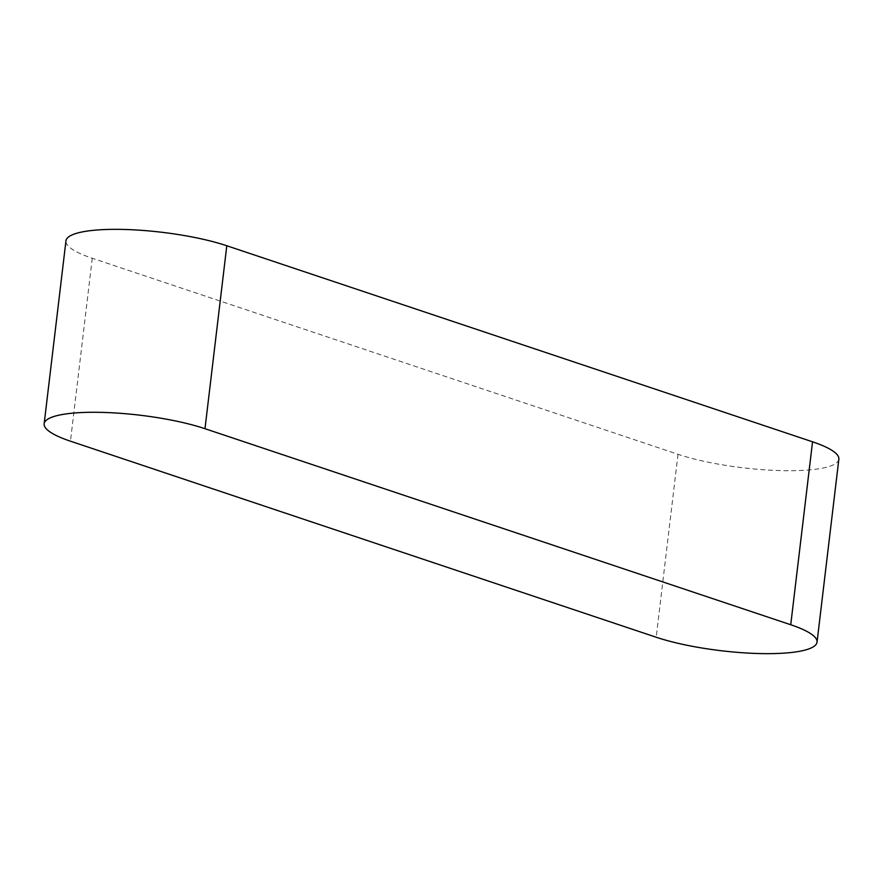 <?xml version="1.0" encoding="UTF-8"?>
<svg xmlns="http://www.w3.org/2000/svg" width="883" height="883" viewBox="0 0 883 883"><rect width="100%" height="100%" fill="white"/><g stroke="black" fill="none" stroke-linecap="round" stroke-linejoin="round"><path stroke-width="0.66" stroke-dasharray="4.42 3.31" d="M838.85 459.215A94.227 19.867 6.8 0 1 779.292 470.562A94.227 19.867 6.8 0 1 678.012 454.304L92.262 258.255A94.227 19.867 6.8 0 1 65.96 240.849M92.262 258.255L70.452 441.191M678.012 454.304L656.201 637.239"/><path stroke-width="1.32" d="M70.452 441.191A94.227 19.867 6.8 0 1 44.15 423.785A94.227 19.867 6.8 0 1 103.708 412.438A94.227 19.867 6.8 0 1 204.988 428.696L790.738 624.745A94.227 19.867 6.8 0 1 817.04 642.151A94.227 19.867 6.8 0 1 757.482 653.497A94.227 19.867 6.8 0 1 656.201 637.239L70.452 441.191M44.15 423.785L65.96 240.849A94.227 19.867 6.8 0 1 125.518 229.503A94.227 19.867 6.8 0 1 226.799 245.761L812.548 441.809A94.227 19.867 6.8 0 1 838.85 459.215L817.04 642.151M226.799 245.761L204.988 428.696M812.548 441.809L790.738 624.745"/></g></svg>
